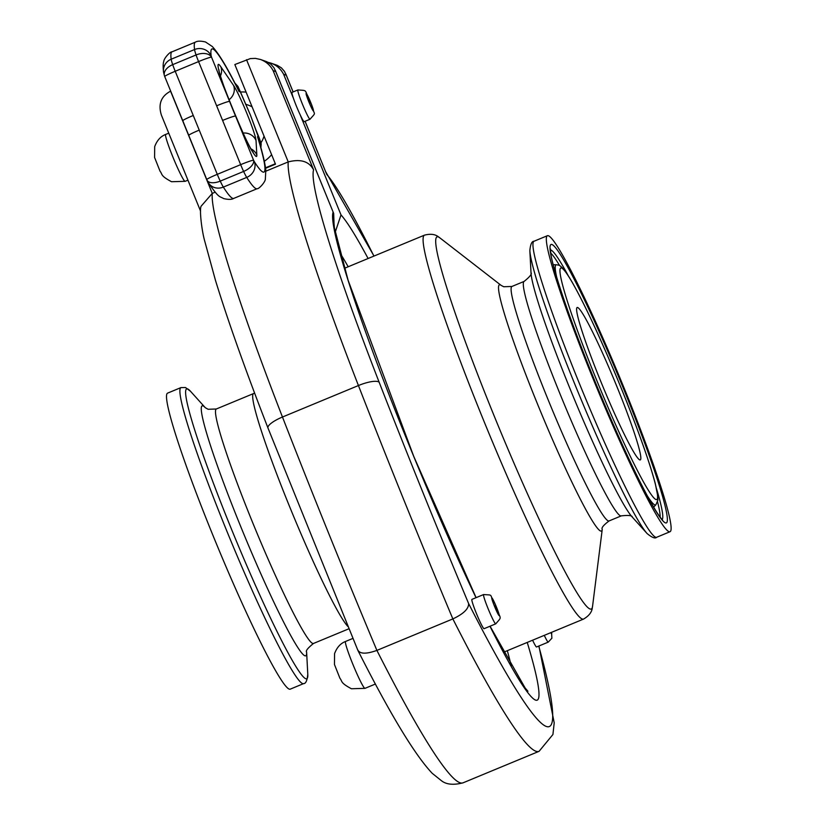 <?xml version="1.0" encoding="UTF-8"?>
<svg xmlns="http://www.w3.org/2000/svg" width="824" height="824" viewBox="0 0 824 824"><rect width="100%" height="100%" fill="white"/><g stroke="black" fill="none" stroke-linecap="round" stroke-linejoin="round"><path stroke-width="1.24" d="M616.888 386.549A82.482 6.468 -112.5 0 1 640.31 459.905A82.482 6.468 -112.5 0 1 602.746 386.188A82.482 6.468 -112.5 0 1 577.14 307.517A82.482 6.468 -112.5 0 1 616.888 386.549M548.331 235.736A160.206 12.566 67.5 0 0 547.373 235.715A160.206 12.566 67.5 0 0 597.112 388.526A160.206 12.566 67.5 0 0 670.067 531.707A160.206 12.566 67.5 0 0 622.47 384.066A160.206 12.566 67.5 0 0 548.331 235.736M290.254 689.142A160.206 12.566 -112.5 0 1 217.299 545.962A160.206 12.566 -112.5 0 1 167.56 393.141L180.94 387.599A160.206 12.566 67.5 0 0 230.679 540.41A160.206 12.566 67.5 0 0 303.634 683.601L290.254 689.142M260.971 142.789A25.379 25.235 -70.8 0 0 264.03 136.073M252.113 106.873A25.379 25.235 -70.8 0 0 248.127 105.081L245.521 104.174M310.02 119.253L304.18 121.674A15.862 1.246 -112.5 0 1 304.087 121.674A15.862 1.246 -112.5 0 1 300.121 114.691A15.862 1.246 -112.5 0 1 293.478 98.437A15.862 1.246 -112.5 0 1 292.036 92.37L297.876 89.95A15.862 1.246 67.5 0 0 302.593 104.566A15.862 1.246 67.5 0 0 309.927 119.253A15.862 1.246 67.5 0 0 310.02 119.253C316.952 111.158 314.16 116.462 311.668 104.813C303.098 88.838 309.154 90.836 297.876 89.95M265.884 171.165L288.235 161.906C300.688 158.733 309.144 161.38 313.594 169.857L273.115 70.668C270.323 65.292 266.09 61.553 260.435 59.462L255.378 58.38L250.331 58.597L234.84 64.54L275.494 164.172L265.586 168.281M273.115 70.668L275.731 71.575L273.939 67.722L270.828 64.159L266.77 61.697L260.435 59.462M275.731 71.575L333.679 213.426L334.07 224.787M368.101 258.509A264.906 20.785 67.5 0 0 341.012 214.91L335.141 232.409M293.478 98.437L283.641 74.335C280.85 68.959 276.627 65.22 270.962 63.129L268.171 62.367M283.641 74.335L286.258 75.242L284.476 71.379L281.355 67.825L277.297 65.364L270.962 63.129M246.53 59.699L288.235 161.906A322.071 25.266 67.5 0 0 358.43 385.539L282.467 417.026A19.034 5.026 158.7 0 0 267.985 428.037C245.253 369.574 227.733 320.289 215.425 280.191L204.517 240.34C201.653 229.824 199.315 209.368 201.118 206.216L212.273 193.393L215.146 192.198M170.692 91.134L170.568 91.186C161.03 96.233 157.981 104.257 161.432 115.226L200.572 211.129M483.595 594.547L471.905 599.388A15.862 1.246 67.5 0 0 476.622 614.014A15.862 1.246 67.5 0 0 483.956 628.691A15.862 1.246 67.5 0 0 484.048 628.702L495.739 623.85A15.862 1.246 -112.5 0 1 495.646 623.85A15.862 1.246 -112.5 0 1 488.302 609.163A15.862 1.246 -112.5 0 1 483.595 594.547C494.215 595.371 488.488 593.599 494.977 603.59C500.209 620.946 503.073 615.25 495.739 623.85M544.283 635.366A15.862 1.246 67.5 0 0 548.156 642.133A15.862 1.246 67.5 0 0 548.248 642.133L536.558 646.974A15.862 1.246 -112.5 0 1 536.465 646.974A15.862 1.246 -112.5 0 1 532.592 640.207M164.728 76.436A12.69 7.941 -18.9 0 1 164.46 75.818A12.69 7.941 -18.9 0 1 172.7 64.643A16.81 1.318 -112.5 0 1 171.165 59.225L194.546 49.543A164.337 12.896 67.5 0 1 195.37 42.148C197.379 40.901 200.747 40.85 205.495 41.973L212.242 46.474C218.782 53.498 227.311 67.64 237.827 88.899L239.156 91.701A8.57 0.67 -112.5 0 1 237.477 87.447L237.539 86.458L240.145 91.237L250.342 114.897A25.379 25.235 -70.8 0 0 249.415 112.898M236.869 87.117L237.477 87.447A6.345 6.304 19.2 0 0 236.014 85.335M164.779 76.55A12.69 0.886 -22.2 0 1 164.718 76.508A12.69 0.886 -22.2 0 1 175.213 71.276A12.69 0.999 -112.5 0 1 172.7 64.643L196.071 54.961A12.69 7.941 -18.9 0 1 211.531 57.175L211.15 55.847A12.69 12.154 -7.4 0 0 194.546 49.543A16.81 1.318 67.5 0 0 196.071 54.961A12.69 0.999 67.5 0 0 198.584 61.584L216.63 105.802A12.69 0.886 -22.2 0 1 229.577 101.393A49.811 3.904 67.5 0 0 235.551 116.03A49.811 3.904 67.5 0 0 256.831 154.994L256.037 140.502A12.69 12.35 176.9 0 0 243.121 133.055M188.748 135.28A49.811 3.904 -112.5 0 1 182.825 120.767M251.135 117.142A25.379 25.235 -70.8 0 0 250.342 114.897L260.363 142.377A6.345 5.541 149.4 0 1 260.374 145.9M216.63 105.802L240.649 164.656L217.278 174.338L193.259 115.484A12.69 0.886 157.8 0 0 182.763 120.716A12.69 0.886 157.8 0 0 182.773 120.737L164.718 76.508A12.69 12.69 0 0 1 164.46 75.818L163.513 72.007A12.69 12.154 -7.4 0 1 171.165 59.225A164.337 12.896 -112.5 0 1 172 51.84C170.31 51.397 163.914 58.205 163.78 61.47C163.07 63.118 162.977 66.631 163.513 72.007M199.233 130.13A12.69 0.886 157.8 0 0 188.737 135.363L182.763 120.726M188.737 135.363L206.783 179.57A12.69 0.886 157.8 0 1 217.278 174.338A12.69 0.999 -112.5 0 0 220.235 181.125A12.69 6.499 154.8 0 1 207.051 180.178L208.585 183.041A12.69 11.536 147.6 0 0 223.345 187.089A16.81 1.318 -112.5 0 1 220.235 181.125L243.605 171.433A12.69 6.499 -25.2 0 0 253.586 160.247L235.551 116.03A12.69 0.886 -22.2 0 0 222.604 120.438M254.358 161.71L253.586 160.247A12.69 0.886 -22.2 0 0 240.649 164.656A12.69 0.999 67.5 0 0 243.605 171.433A16.81 1.318 67.5 0 0 246.726 177.407A12.69 11.536 -32.4 0 0 254.358 161.71A151.647 11.897 -112.5 0 0 257.51 136.702L258.592 139.884C262.65 153.058 265.05 163.193 265.812 170.31L265.349 179.065C265.349 182.063 258.849 189.201 257.129 188.706L233.748 198.399A164.337 12.896 -112.5 0 1 223.345 187.089L246.726 177.407A164.337 12.896 67.5 0 0 257.129 188.706M257.51 136.702A8.57 0.67 67.5 0 0 259.333 141.007L259.004 141.357M260.363 142.377L259.333 141.007A6.345 6.159 138.8 0 1 259.735 143.726M235.283 83.904A6.345 5.912 -10.9 0 1 237.539 86.458M256.068 130.254L250.764 116.019M305.055 121.313L326.737 174.43L305.117 121.282M265.513 167.818L275.329 163.749L265.513 167.818M170.568 91.186L212.273 193.393A322.071 25.266 -112.5 0 0 282.467 417.026A789.433 61.934 -112.5 0 0 376.898 650.404L452.86 618.917A515.968 40.479 67.5 0 0 539.081 751.313L463.119 782.8A515.968 40.479 -112.5 0 1 376.898 650.404C365.877 654.328 359.439 654.029 357.575 649.508M463.119 782.8C453.53 785.282 446.289 784.572 441.407 780.689L432.219 773.314C414.874 754.99 390.092 714.017 357.884 650.373L267.985 428.037M538.741 646.078A496.934 38.986 -112.5 0 1 468.599 603.498C468.866 608.668 463.624 613.818 452.86 618.917A789.433 61.934 67.5 0 1 358.43 385.539A19.034 5.026 -21.3 0 1 379.215 382.377A303.036 23.772 -112.5 0 1 313.594 169.857M561.494 267.985A125.289 9.826 -112.5 0 1 643.081 445.31A125.289 9.826 -112.5 0 1 621.595 437.832A125.289 9.826 -112.5 0 1 561.494 267.985M647.427 496.027A129.965 10.197 67.5 0 0 655.925 504.752L657.882 500.117L657.84 496.47L655.358 483.925C652.144 471.524 646.613 454.652 638.775 433.342C620.359 383.006 591.385 316.715 574.555 286.505C570.198 278.563 566.582 272.826 563.698 269.304C561.185 266.554 559.455 265.163 558.487 265.132L556.447 264.762A129.965 10.197 67.5 0 0 556.612 276.946M556.447 264.762L553.831 264.741A130.995 10.279 67.5 0 0 553.234 264.968M653.514 506.884A130.995 10.279 67.5 0 0 654.091 506.626L655.925 504.752M665.534 522.91A150.71 11.824 67.5 0 0 593.239 318.61A150.71 11.824 67.5 0 0 567.396 309.608A150.71 11.824 67.5 0 0 665.534 522.91M550.391 249.909A146.033 11.454 -112.5 0 1 568.251 275.741M656.501 488.653A146.033 11.454 -112.5 0 1 662.156 519.542M559.651 265.647A145.014 11.382 67.5 0 0 550.679 253.03M660.148 517.132A145.014 11.382 67.5 0 0 657.562 501.868M313.377 110.972A9.517 0.742 -112.5 0 1 307.187 97.5A9.517 0.742 -112.5 0 1 308.815 98.066A9.517 0.742 -112.5 0 1 313.377 110.972M185.112 181.332A25.379 1.988 -112.5 0 1 184.967 181.321A25.379 1.988 -112.5 0 1 173.225 157.827A25.379 1.988 -112.5 0 1 165.675 134.436C160.649 136.351 156.993 140.42 154.696 146.641L154.593 157.487L160.052 171.227C162.719 174.482 160.031 175.543 171.536 181.723L185.112 181.332L187.934 180.157M286.258 75.242L293.076 91.938M333.102 212.159A264.906 20.785 67.5 0 0 476.014 597.688M489.961 626.25A264.906 20.785 67.5 0 0 527.236 642.421M340.054 253.092A245.861 19.292 -112.5 0 1 348.192 266.76M507.327 650.682A245.861 19.292 -112.5 0 1 511.251 666.101M341.012 214.91L300.121 114.691M499.097 615.569A9.517 0.742 67.5 0 0 494.534 602.663A9.517 0.742 67.5 0 0 492.896 602.097A9.517 0.742 67.5 0 0 499.097 615.569M364.991 688.349L351.405 688.751C339.91 682.56 342.599 681.51 339.921 678.255L334.462 664.505L334.565 653.659C336.862 647.437 340.528 643.379 345.555 641.463A25.379 1.988 67.5 0 0 353.094 664.855A25.379 1.988 67.5 0 0 364.836 688.349A25.379 1.988 67.5 0 0 364.991 688.349L375.435 684.023M551.472 632.379A9.517 0.742 -112.5 0 1 551.606 633.852A9.517 0.742 -112.5 0 1 550.751 632.678M256.037 140.502A31.085 2.441 67.5 0 0 247.004 113.743A31.085 2.441 67.5 0 0 233.573 85.449L220.842 66.795A49.811 3.904 67.5 0 0 229.577 101.393L211.531 57.175A12.69 0.886 -22.2 0 0 198.584 61.584L175.213 71.276L193.259 115.484M228.99 99.776A12.69 11.845 -34.3 0 0 233.573 85.449M220.513 75.829A12.69 11.845 -34.3 0 0 220.842 66.795M251.104 148.917A12.69 12.35 -3.1 0 1 256.831 154.994M211.15 55.847A151.647 11.897 -112.5 0 1 239.156 91.701M259.272 138.123L261.198 143.767L260.878 147.671M326.737 174.43A303.036 23.772 -112.5 0 1 373.921 256.099M468.599 603.498A770.399 60.44 -112.5 0 1 379.215 382.377M670.067 531.707L656.687 537.258A160.206 12.566 -112.5 0 1 583.732 394.068A160.206 12.566 -112.5 0 1 533.993 241.257L547.373 235.715M533.993 241.257C531.851 241.185 530.46 244.295 529.842 250.609A156.869 12.309 67.5 0 0 579.581 395.788A156.869 12.309 67.5 0 0 647.139 533.581C652.041 537.609 655.224 538.834 656.687 537.258M647.139 533.581L632.142 516.947A135.249 10.609 -112.5 0 1 573.895 398.147A135.249 10.609 -112.5 0 1 531.016 272.971L529.842 250.609M531.016 272.692C532.18 273.856 529.884 276.761 524.126 281.406A126.896 9.96 67.5 0 0 563.523 402.442A126.896 9.96 67.5 0 0 621.317 515.855C628.661 515.072 632.338 515.494 632.338 517.142M621.317 515.855L609.101 520.923A126.896 9.96 -112.5 0 1 551.318 407.509A126.896 9.96 -112.5 0 1 511.92 286.464L524.126 281.406M500.168 284.816A133.241 10.455 67.5 0 0 542.449 416.007A133.241 10.455 67.5 0 0 602.251 529.276L592.538 606.454A201.447 15.81 -112.5 0 1 590.056 608.988A201.447 15.81 -112.5 0 1 494.184 415.976A201.447 15.81 -112.5 0 1 438.193 236.859A201.447 15.81 -112.5 0 1 439.697 237.734L501.167 285.403A133.241 10.455 67.5 0 0 500.168 284.816M344.442 268.356A207.792 16.305 -112.5 0 1 344.71 268.202L424.442 235.159A207.792 16.305 67.5 0 0 486.181 426.657A207.792 16.305 67.5 0 0 582.331 619.04A207.792 16.305 67.5 0 0 583.577 619.071C593.342 613.314 592.023 607.298 592.538 606.454M583.577 619.071L503.845 652.124A207.792 16.305 -112.5 0 1 503.546 652.206M254.606 393.089L253.504 393.584A126.896 9.96 67.5 0 0 288.101 502.918A126.896 9.96 67.5 0 0 347.893 626.467M348.861 628.794L313.501 643.451A126.896 9.96 -112.5 0 1 255.718 530.038A126.896 9.96 -112.5 0 1 216.321 408.992L208.122 409.281L205.3 407.705M190.499 391.276L205.341 407.746A135.249 10.609 67.5 0 0 202.951 405.851A135.249 10.609 67.5 0 0 247.787 543.603A135.249 10.609 67.5 0 0 306.621 652.103L307.785 674.248A156.869 12.309 -112.5 0 1 239.794 549.206A156.869 12.309 -112.5 0 1 187.553 388.887A156.869 12.309 -112.5 0 1 190.499 391.276L185.482 387.517L180.94 387.599M662.527 520.057L660.827 518.008C657.634 514.011 653.03 506.441 647.015 495.276C636.921 476.354 625.22 451.717 611.923 421.363C595.206 383.006 580.693 346.657 568.385 312.337C558.857 285.464 553.059 266.379 551.009 255.08L550.442 248.889M553.831 264.741L553.161 264.7M264.329 161.288A38.069 38.069 0 0 0 271.621 154.665M246.098 92.123A38.069 38.069 0 0 0 240.484 92.02M168.755 133.169L165.675 134.436M333.679 213.426L275.257 70.267M527.926 691.264L525.104 687.927L490.064 626.209M476.097 597.658L413.751 456.403L348.099 280.232L334.379 227.702L334.039 223.489M345.555 641.463L352.878 638.425M548.248 642.133L551.895 638.198L551.534 632.358M252.35 151.369L253.112 152.121C249.724 151.534 217.175 73.223 218.999 69.824L218.999 70.905M206.783 179.57A12.69 12.69 0 0 0 207.051 180.178M233.748 198.399C231.75 199.635 228.372 199.696 223.634 198.563C219.4 196.05 219.184 198.574 208.585 183.041M195.37 42.148L172 51.84M259.303 138.144L256.068 130.213M234.778 82.925L237.951 86.417L249.796 113.671M285.794 73.933L293.128 91.917M325.727 171.804L374.014 256.058M538.927 645.995L554.212 722.844L552.925 734.503L539.081 751.313M501.167 285.403L503.732 286.752L511.92 286.464M609.101 520.923C603.498 525.146 601.211 527.937 602.251 529.276M424.442 235.159C435.412 232.317 438.739 237.497 439.697 237.734M253.504 393.584L216.321 408.992M306.61 651.877L306.621 652.155C305.457 650.991 307.754 648.086 313.501 643.451M303.634 683.601C305.786 683.673 307.167 680.552 307.785 674.248"/></g></svg>
